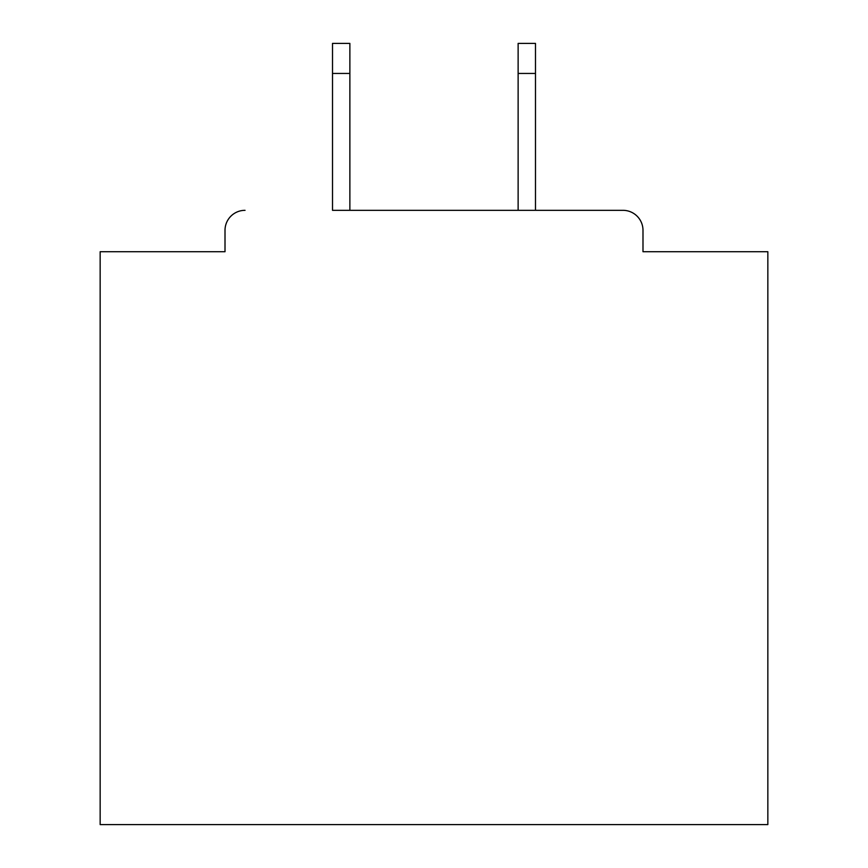 <?xml version="1.0" encoding="UTF-8"?>
<svg xmlns="http://www.w3.org/2000/svg" width="868" height="868" viewBox="0 0 868 868"><rect width="100%" height="100%" fill="white"/><g stroke="black" fill="none" stroke-linecap="round" stroke-linejoin="round"><path stroke-width="1.3" d="M642.993 251.72L642.993 230.356L642.993 251.72L767.844 251.72L767.844 824.6L100.156 824.6L100.156 251.72L225.007 251.72L225.007 230.356L225.007 251.72M332.509 73.444L332.509 43.4L349.869 43.4L349.869 73.444L332.509 73.444L332.509 210.327L622.953 210.327L535.491 210.327L535.491 73.444L518.131 73.444L518.131 43.4L535.491 43.4L535.491 73.444M245.047 210.327A20.029 20.029 0 0 0 225.007 230.356M642.993 230.356A20.029 20.029 0 0 0 622.953 210.327M518.131 73.444L518.131 210.327L349.869 210.327L349.869 73.444"/></g></svg>
